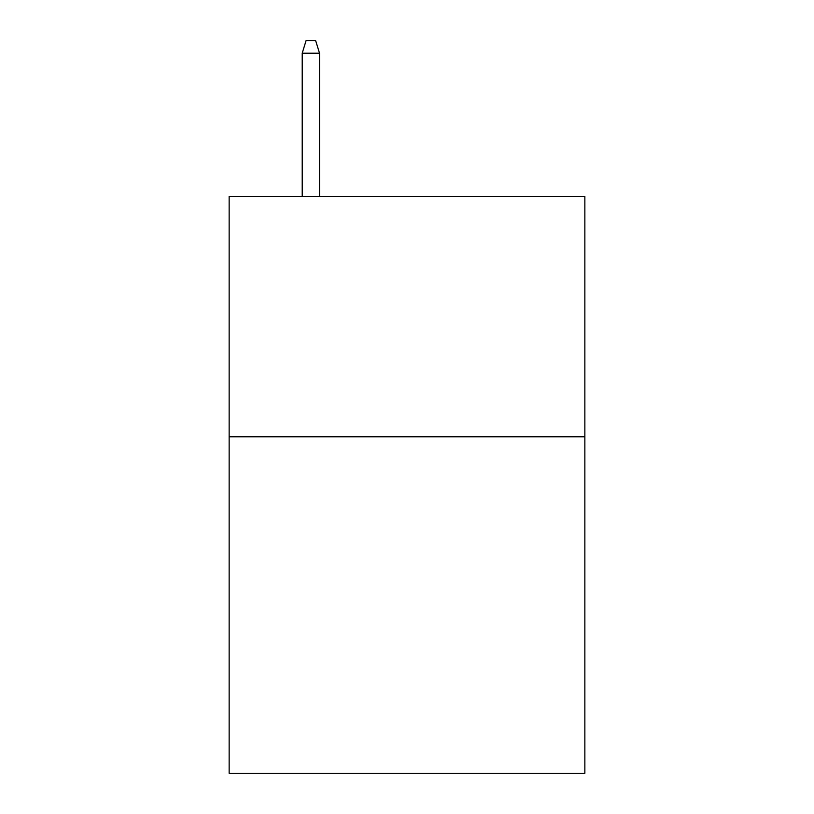 <?xml version="1.0" encoding="UTF-8"?>
<svg xmlns="http://www.w3.org/2000/svg" width="814" height="814" viewBox="0 0 814 814"><rect width="100%" height="100%" fill="white"/><g stroke="black" fill="none" stroke-linecap="round" stroke-linejoin="round"><path stroke-width="1.22" d="M584.859 436.803L584.859 773.3L229.141 773.3L229.141 196.449L584.859 196.449L584.859 436.803L229.141 436.803M319.515 196.449L319.515 53.195L302.208 53.195L302.208 196.449M302.208 53.195L306.054 40.7L315.669 40.7L319.515 53.195"/></g></svg>
